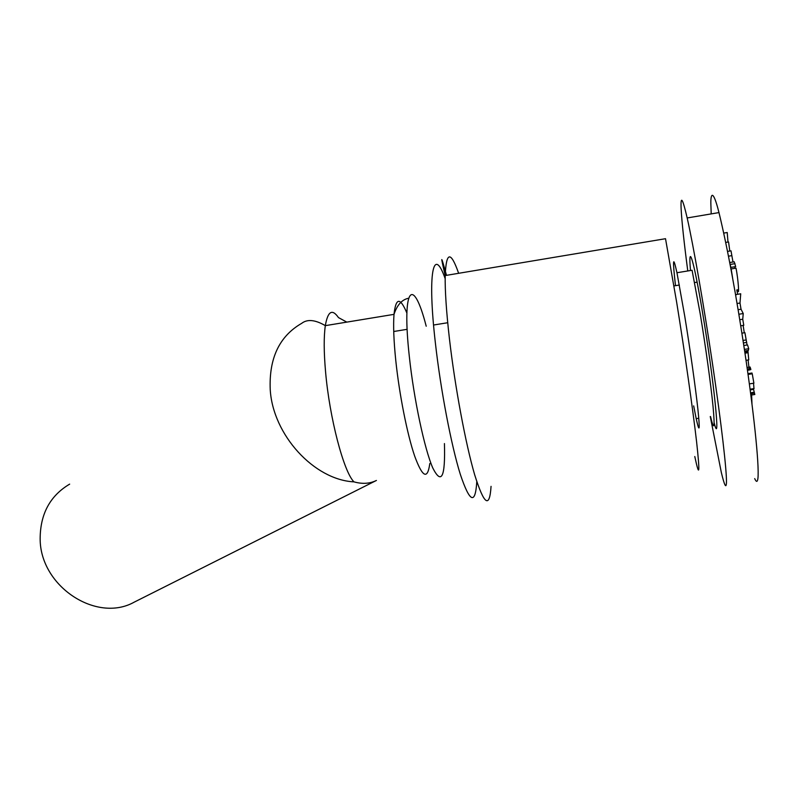 <?xml version="1.0" encoding="UTF-8"?>
<svg xmlns="http://www.w3.org/2000/svg" width="803" height="803" viewBox="0 0 803 803"><rect width="100%" height="100%" fill="white"/><g stroke="black" fill="none" stroke-linecap="round" stroke-linejoin="round"><path stroke-width="1.2" d="M346.816 322.113L338.475 317.586C332.181 308.533 327.805 311.223 325.325 325.647C323.76 336.668 323.83 352.015 325.556 371.669C329.511 417.901 343.754 471.973 353.962 481.86C362.273 484.199 369.751 483.737 376.416 480.455L134.282 602.109C96.671 623.339 40.009 586.421 40.15 538.703C40.27 513.91 50.107 495.722 69.66 484.129M491.055 486.357C489.609 508.791 484.159 504.946 474.693 474.844C465.69 444.22 455.01 387.126 449.429 338.725C446.348 311.684 444.942 290.626 445.193 275.549L665.516 238.702L676.638 302.119C684.588 351.212 692.949 409.972 696.623 442.051C700.075 473.69 699.463 478.518 694.786 456.516M748.045 374.429L752.24 373.786L753.897 383.192L749.35 383.884M753.535 383.252L753.987 388.622M675.494 285.667C672.472 258.947 672.964 254.641 676.959 272.729L684.758 316.282C690.058 348.823 695.518 387.498 697.877 409.058C700.106 430.538 699.543 433.73 696.201 418.644L693.672 405.886M676.959 272.729L692.076 270.26L700.206 313.812C705.616 346.384 710.966 385.139 713.074 406.77C715.011 428.32 714.158 431.562 710.525 416.496M714.158 422.779C720.933 449.73 713.957 380.21 702.565 312.618C693.822 259.811 687.92 241.02 690.5 270.511M711.207 213.899L710.876 204.353C710.494 193.754 712.863 188.183 718.976 212.584C727.548 247.976 736.221 294.882 744.983 353.29C753.244 408.325 759.417 464.485 757.952 478.146C757.46 482.262 756.376 482.422 754.71 478.608M687.78 270.962C684.056 242.556 681.847 222.029 681.155 209.402C680.462 194.808 682.47 197.658 687.177 217.954C693.32 245.066 703.9 305.652 712.622 364.542C721.355 423.462 726.856 471.321 726.454 482.663C726.153 488.907 724.447 485.504 721.325 472.445L710.264 416.536M751.969 403.849L751.618 395.016M751.608 394.986L751.518 393.621M749.279 369.982L748.085 360.005M744.281 332.793L743.136 325.416M737.656 294.279L736.783 289.913M723.774 233.091L727.217 232.519L727.99 242.054M735.759 295.815L735.839 294.581L740.717 293.788L739.985 303.032L741.039 309.225L743.237 313.551L742.735 319.243L743.769 325.315L740.737 325.797M747.432 370.063L750.875 369.531L750.092 367.011L747.061 367.483M753.395 388.712L754.81 394.534M747.934 373.636L751.989 373.014L752.09 373.807M734.755 266.767L735.056 268.282M737.566 289.783C739.583 297.732 738.258 279.133 736 268.132L731.152 268.925L732.677 278.39M729.897 263.434L730.86 267.399L735.689 266.606L734.223 261.798L729.726 262.541M727.568 251.399L731.001 250.837L732.988 261.999M741.912 333.165L744.913 332.693L747.081 344.989M747.864 350.54L748.757 359.895L746.027 360.326M725.751 242.426L728.562 241.954L729.807 251.028M743.237 313.551L738.86 314.244M741.039 309.225L738.108 309.687M739.985 303.032L737.064 303.494M742.735 319.243L739.754 319.714M754.097 392.255L750.544 392.797M749.972 369.872L747.452 370.263M735.016 263.655L730.088 264.458M731.453 255.695L728.502 256.187M747.744 352.738L744.973 353.169M748.025 351.624L744.813 352.126M746.72 342.419L743.417 342.931M745.947 339.99L743.036 340.442M743.819 345.501L747.523 344.929L748.737 348.733L748.306 350.479L744.652 351.041M748.737 348.733L744.401 349.405M406.88 313.04C400.155 297.04 395.869 297.471 394.012 314.354L325.325 325.647C315.208 319.735 307.328 318.962 301.687 323.338C279.384 336.196 268.905 358.279 270.23 389.596C272.839 434.995 314.234 479.913 353.962 481.86M445.163 278.621C433.419 245.035 427.256 272.538 435.377 342.951C440.656 389.997 451.266 445.404 460.31 474.332C469.835 502.668 475.326 505.107 476.791 481.67M446.498 275.329C440.686 254.18 440.255 254.25 445.193 275.549C446.237 251.459 450.724 250.707 458.643 273.301M408.456 298.264C401.922 299.629 397.104 304.989 394.012 314.354C393.169 325.335 393.751 340.693 395.769 360.437C399.332 394.564 407.262 434.443 414.659 456.074C422.549 477.514 427.587 480.003 429.796 463.532M444.43 443.567C445.414 477.072 441.54 485.213 432.797 468.008C424.496 449.048 413.856 399.091 409.309 356.391C401.58 286.681 413.053 274.927 426.212 326.219M754.087 388.592L750.062 389.194M754.79 394.504L750.845 395.106M753.525 389.415L750.163 389.927M696.201 418.644L698.801 418.253M687.177 217.954L718.976 212.584M754.338 393.189L750.664 393.751M750.644 368.637L747.302 369.159M697.124 282.144L694.625 282.556M679.368 285.035L673.978 285.918M447.723 322.726L433.55 325.024M407.141 329.32L393.721 331.509"/></g></svg>
